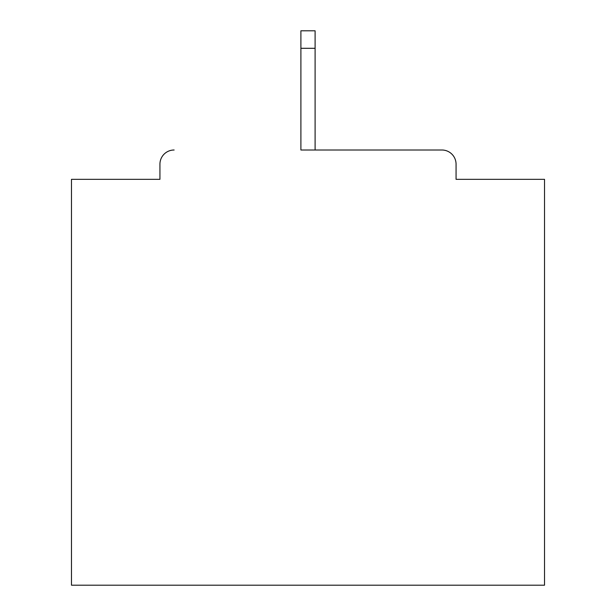 <?xml version="1.0" encoding="UTF-8"?>
<svg xmlns="http://www.w3.org/2000/svg" width="616" height="616" viewBox="0 0 616 616"><rect width="100%" height="100%" fill="white"/><g stroke="black" fill="none" stroke-linecap="round" stroke-linejoin="round"><path stroke-width="0.92" d="M456.063 179.333L456.063 164.195L456.063 179.333L544.521 179.333L544.521 585.2L71.479 585.2L71.479 179.333L159.937 179.333L159.937 164.195L159.937 179.333M300.901 48.302L300.901 150.004L441.872 150.004L315.099 150.004L315.099 48.302L300.901 48.302L300.901 30.8L315.099 30.8L315.099 48.302M174.128 150.004A14.191 14.191 0 0 0 159.937 164.195M456.063 164.195A14.191 14.191 0 0 0 441.872 150.004"/></g></svg>

